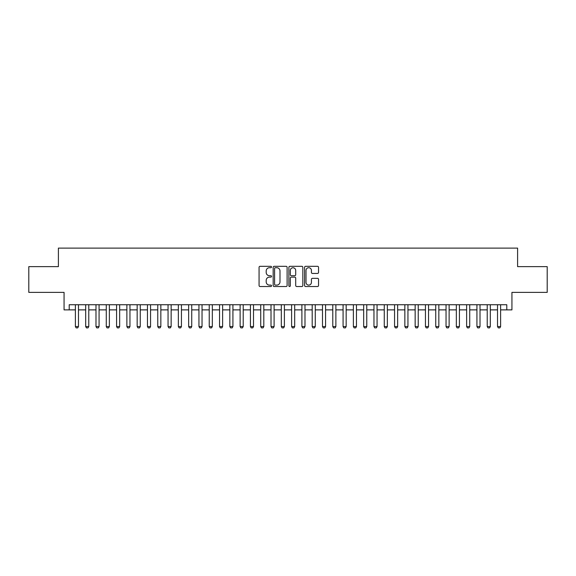 <?xml version="1.0" encoding="UTF-8"?>
<svg xmlns="http://www.w3.org/2000/svg" width="576" height="576" viewBox="0 0 576 576"><rect width="100%" height="100%" fill="white"/><g stroke="black" fill="none" stroke-linecap="round" stroke-linejoin="round"><path stroke-width="0.86" d="M271.526 267.019A0.706 0.706 0 0 0 270.821 266.314L260.078 266.314A1.008 1.008 0 0 0 259.07 267.322L259.07 285.516A1.008 1.008 0 0 0 260.078 286.524L270.821 286.524A0.706 0.706 0 0 0 271.526 285.818A0.706 0.706 0 0 0 270.821 285.106L269.431 285.106A3.233 3.233 0 0 1 266.198 281.873L266.198 280.361A3.233 3.233 0 0 1 269.431 277.128L270.821 277.128A0.706 0.706 0 0 0 271.526 276.415A0.706 0.706 0 0 0 270.821 275.71L269.431 275.71A3.233 3.233 0 0 1 266.198 272.477L266.198 270.958A3.233 3.233 0 0 1 269.431 267.725L270.821 267.725A0.706 0.706 0 0 0 271.526 267.019M317.534 273.434A1.008 1.008 0 0 0 318.542 272.426L318.542 267.322A1.008 1.008 0 0 0 317.534 266.314L305.611 266.314A1.008 1.008 0 0 0 304.596 267.322L304.596 285.516A1.008 1.008 0 0 0 305.611 286.524L317.534 286.524A1.008 1.008 0 0 0 318.542 285.516L318.542 279.346A1.008 1.008 0 0 0 317.534 278.338L312.43 278.338A1.008 1.008 0 0 0 311.422 279.346L311.422 282.406A2.7 2.7 0 0 1 308.714 285.106A2.7 2.7 0 0 1 306.014 282.406L306.014 270.432A2.7 2.7 0 0 1 308.714 267.725A2.7 2.7 0 0 1 311.422 270.432L311.422 272.426A1.008 1.008 0 0 0 312.43 273.434L317.534 273.434M69.214 309.881L69.214 304.733L506.786 304.733L506.786 309.881L511.934 309.881L511.934 292.378L547.2 292.378L547.2 266.638L517.601 266.638L517.601 248.105L58.399 248.105L58.399 266.638L28.8 266.638L28.8 292.378L64.066 292.378L64.066 309.881L75.391 309.881M287.114 267.322A1.008 1.008 0 0 0 286.106 266.314L274.183 266.314A1.008 1.008 0 0 0 273.168 267.322L273.168 285.516A1.008 1.008 0 0 0 274.183 286.524L286.106 286.524A1.008 1.008 0 0 0 287.114 285.516L287.114 267.322M289.894 266.314L301.817 266.314A1.008 1.008 0 0 1 302.832 267.322L302.832 285.516A1.008 1.008 0 0 1 301.817 286.524L296.719 286.524A1.008 1.008 0 0 1 295.704 285.516L295.704 278.136A1.008 1.008 0 0 0 294.696 277.128L291.312 277.128A1.008 1.008 0 0 0 290.297 278.136L290.297 285.818A0.706 0.706 0 0 1 289.591 286.524A0.706 0.706 0 0 1 288.886 285.818L288.886 267.322A1.008 1.008 0 0 1 289.894 266.314M78.48 309.881L85.687 309.881M88.776 309.881L95.983 309.881M99.072 309.881L106.279 309.881M109.368 309.881L116.575 309.881M119.664 309.881L126.871 309.881M129.96 309.881L137.167 309.881M140.256 309.881L147.463 309.881M150.552 309.881L157.759 309.881M160.848 309.881L168.055 309.881M171.144 309.881L178.351 309.881M181.44 309.881L188.647 309.881M191.736 309.881L198.943 309.881M202.032 309.881L209.239 309.881M212.328 309.881L219.535 309.881M222.624 309.881L229.831 309.881M232.92 309.881L240.127 309.881M243.216 309.881L250.423 309.881M253.512 309.881L260.719 309.881M263.808 309.881L271.015 309.881M274.104 309.881L281.311 309.881M284.4 309.881L291.6 309.881M294.689 309.881L301.896 309.881M304.985 309.881L312.192 309.881M315.281 309.881L322.488 309.881M325.577 309.881L332.784 309.881M335.873 309.881L343.08 309.881M346.169 309.881L353.376 309.881M356.465 309.881L363.672 309.881M366.761 309.881L373.968 309.881M377.057 309.881L384.264 309.881M387.353 309.881L394.56 309.881M397.649 309.881L404.856 309.881M407.945 309.881L415.152 309.881M418.241 309.881L425.448 309.881M428.537 309.881L435.744 309.881M438.833 309.881L446.04 309.881M449.129 309.881L456.336 309.881M459.425 309.881L466.632 309.881M469.721 309.881L476.928 309.881M480.017 309.881L487.224 309.881M490.313 309.881L497.52 309.881M500.609 309.881L506.786 309.881M275.292 267.725A0.706 0.706 0 0 0 274.586 268.43L274.586 284.4A0.706 0.706 0 0 0 275.292 285.106L276.754 285.106A3.233 3.233 0 0 0 279.994 281.873L279.994 270.958A3.233 3.233 0 0 0 276.754 267.725L275.292 267.725M295.704 270.482A2.7 2.7 0 0 0 293.004 267.775A2.7 2.7 0 0 0 290.297 270.482L290.297 274.702A1.008 1.008 0 0 0 291.312 275.71L294.696 275.71A1.008 1.008 0 0 0 295.704 274.702L295.704 270.482M78.48 304.733L78.48 326.556L77.702 327.895L76.162 327.895L75.391 326.556L75.391 304.733M75.391 326.556L78.48 326.556M88.776 304.733L88.776 326.556L87.998 327.895L86.458 327.895L85.687 326.556L85.687 304.733M85.687 326.556L88.776 326.556M99.072 304.733L99.072 326.556L98.294 327.895L96.754 327.895L95.983 326.556L95.983 304.733M95.983 326.556L99.072 326.556M109.368 304.733L109.368 326.556L108.59 327.895L107.05 327.895L106.279 326.556L106.279 304.733M106.279 326.556L109.368 326.556M119.664 304.733L119.664 326.556L118.886 327.895L117.346 327.895L116.575 326.556L116.575 304.733M116.575 326.556L119.664 326.556M129.96 304.733L129.96 326.556L129.182 327.895L127.642 327.895L126.871 326.556L126.871 304.733M126.871 326.556L129.96 326.556M140.256 304.733L140.256 326.556L139.478 327.895L137.938 327.895L137.167 326.556L137.167 304.733M137.167 326.556L140.256 326.556M150.552 304.733L150.552 326.556L149.774 327.895L148.234 327.895L147.463 326.556L147.463 304.733M147.463 326.556L150.552 326.556M160.848 304.733L160.848 326.556L160.07 327.895L158.53 327.895L157.759 326.556L157.759 304.733M157.759 326.556L160.848 326.556M171.144 304.733L171.144 326.556L170.366 327.895L168.826 327.895L168.055 326.556L168.055 304.733M168.055 326.556L171.144 326.556M181.44 304.733L181.44 326.556L180.662 327.895L179.122 327.895L178.351 326.556L178.351 304.733M178.351 326.556L181.44 326.556M191.736 304.733L191.736 326.556L190.958 327.895L189.418 327.895L188.647 326.556L188.647 304.733M188.647 326.556L191.736 326.556M202.032 304.733L202.032 326.556L201.254 327.895L199.714 327.895L198.943 326.556L198.943 304.733M198.943 326.556L202.032 326.556M212.328 304.733L212.328 326.556L211.55 327.895L210.01 327.895L209.239 326.556L209.239 304.733M209.239 326.556L212.328 326.556M222.624 304.733L222.624 326.556L221.846 327.895L220.306 327.895L219.535 326.556L219.535 304.733M219.535 326.556L222.624 326.556M232.92 304.733L232.92 326.556L232.142 327.895L230.602 327.895L229.831 326.556L229.831 304.733M229.831 326.556L232.92 326.556M243.216 304.733L243.216 326.556L242.438 327.895L240.898 327.895L240.127 326.556L240.127 304.733M240.127 326.556L243.216 326.556M253.512 304.733L253.512 326.556L252.734 327.895L251.194 327.895L250.423 326.556L250.423 304.733M250.423 326.556L253.512 326.556M263.808 304.733L263.808 326.556L263.03 327.895L261.49 327.895L260.719 326.556L260.719 304.733M260.719 326.556L263.808 326.556M274.104 304.733L274.104 326.556L273.326 327.895L271.786 327.895L271.015 326.556L271.015 304.733M271.015 326.556L274.104 326.556M284.4 304.733L284.4 326.556L283.622 327.895L282.082 327.895L281.311 326.556L281.311 304.733M281.311 326.556L284.4 326.556M294.689 304.733L294.689 326.556L293.918 327.895L292.378 327.895L291.6 326.556L291.6 304.733M291.6 326.556L294.689 326.556M304.985 304.733L304.985 326.556L304.214 327.895L302.674 327.895L301.896 326.556L301.896 304.733M301.896 326.556L304.985 326.556M315.281 304.733L315.281 326.556L314.51 327.895L312.97 327.895L312.192 326.556L312.192 304.733M312.192 326.556L315.281 326.556M325.577 304.733L325.577 326.556L324.806 327.895L323.266 327.895L322.488 326.556L322.488 304.733M322.488 326.556L325.577 326.556M335.873 304.733L335.873 326.556L335.102 327.895L333.562 327.895L332.784 326.556L332.784 304.733M332.784 326.556L335.873 326.556M346.169 304.733L346.169 326.556L345.398 327.895L343.858 327.895L343.08 326.556L343.08 304.733M343.08 326.556L346.169 326.556M356.465 304.733L356.465 326.556L355.694 327.895L354.154 327.895L353.376 326.556L353.376 304.733M353.376 326.556L356.465 326.556M366.761 304.733L366.761 326.556L365.99 327.895L364.45 327.895L363.672 326.556L363.672 304.733M363.672 326.556L366.761 326.556M377.057 304.733L377.057 326.556L376.286 327.895L374.746 327.895L373.968 326.556L373.968 304.733M373.968 326.556L377.057 326.556M387.353 304.733L387.353 326.556L386.582 327.895L385.042 327.895L384.264 326.556L384.264 304.733M384.264 326.556L387.353 326.556M397.649 304.733L397.649 326.556L396.878 327.895L395.338 327.895L394.56 326.556L394.56 304.733M394.56 326.556L397.649 326.556M407.945 304.733L407.945 326.556L407.174 327.895L405.634 327.895L404.856 326.556L404.856 304.733M404.856 326.556L407.945 326.556M418.241 304.733L418.241 326.556L417.47 327.895L415.93 327.895L415.152 326.556L415.152 304.733M415.152 326.556L418.241 326.556M428.537 304.733L428.537 326.556L427.766 327.895L426.226 327.895L425.448 326.556L425.448 304.733M425.448 326.556L428.537 326.556M438.833 304.733L438.833 326.556L438.062 327.895L436.522 327.895L435.744 326.556L435.744 304.733M435.744 326.556L438.833 326.556M449.129 304.733L449.129 326.556L448.358 327.895L446.818 327.895L446.04 326.556L446.04 304.733M446.04 326.556L449.129 326.556M459.425 304.733L459.425 326.556L458.654 327.895L457.114 327.895L456.336 326.556L456.336 304.733M456.336 326.556L459.425 326.556M469.721 304.733L469.721 326.556L468.95 327.895L467.41 327.895L466.632 326.556L466.632 304.733M466.632 326.556L469.721 326.556M480.017 304.733L480.017 326.556L479.246 327.895L477.706 327.895L476.928 326.556L476.928 304.733M476.928 326.556L480.017 326.556M490.313 304.733L490.313 326.556L489.542 327.895L488.002 327.895L487.224 326.556L487.224 304.733M487.224 326.556L490.313 326.556M500.609 304.733L500.609 326.556L499.838 327.895L498.298 327.895L497.52 326.556L497.52 304.733M497.52 326.556L500.609 326.556"/></g></svg>
